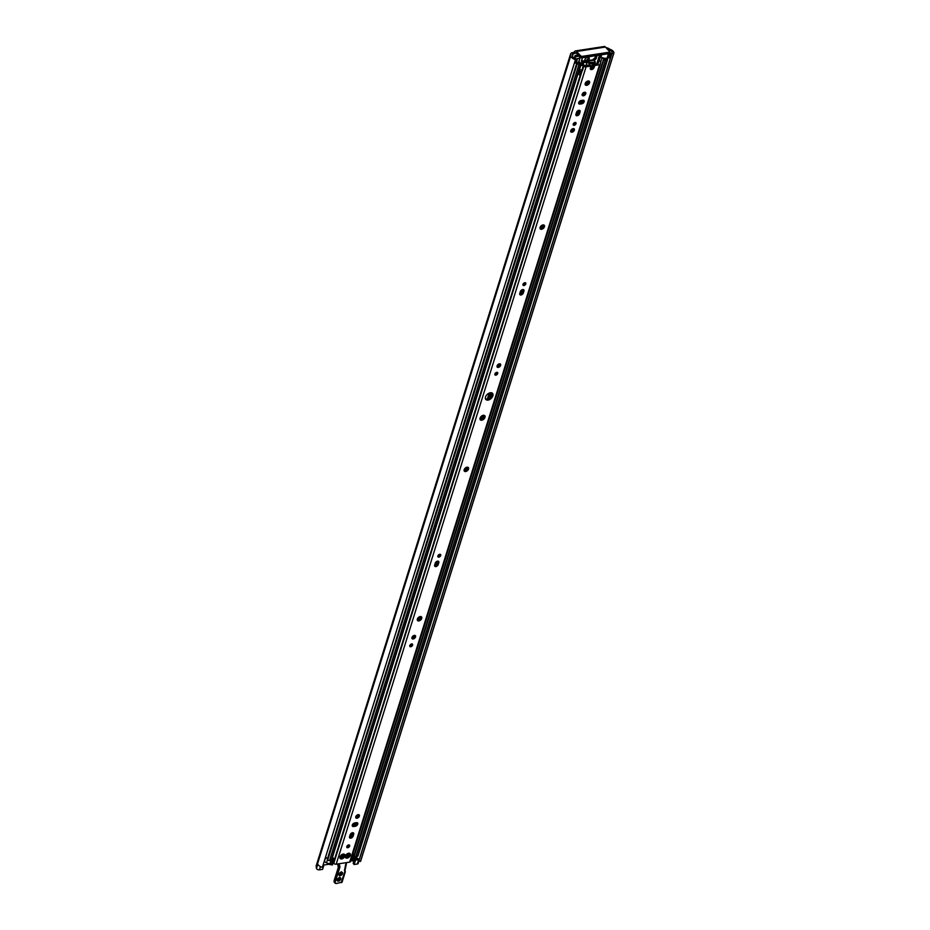 <?xml version="1.0" encoding="UTF-8"?>
<svg xmlns="http://www.w3.org/2000/svg" width="930" height="930" viewBox="0 0 930 930"><rect width="100%" height="100%" fill="white"/><g stroke="black" fill="none" stroke-linecap="round" stroke-linejoin="round"><path stroke-width="1.4" d="M353.784 861.54L353.574 861.389A1.848 0.988 17.4 0 0 351.412 860.82L350.668 860.936M580.076 57.195L576.158 52.94A1.209 0.698 -98.7 0 0 575.205 53.219L573.182 53.789A1.848 0.988 17.4 0 0 572.403 54.3A1.848 0.988 17.4 0 0 572.462 54.8L572.566 54.998A2.825 1.5 -162.6 0 1 572.671 55.765A2.825 1.5 -162.6 0 1 572.648 55.823A3.29 1.755 17.4 0 0 572.624 55.893A3.29 1.755 17.4 0 0 575.449 58.613L575.472 59.625A5.103 2.72 -162.6 0 1 570.892 55.358A5.103 2.72 -162.6 0 1 570.927 55.242L570.799 54.742A3.662 1.953 -162.6 0 1 570.671 53.754A3.662 1.953 -162.6 0 1 572.217 52.743L574.252 52.173A3.023 1.732 81.3 0 1 575.391 50.929A3.023 1.732 81.3 0 1 576.612 51.476L580.541 55.73L580.076 57.195A1.349 0.709 17.4 0 0 581.878 57.8L608.522 53.708A1.349 0.709 17.4 0 0 609.092 53.336L609.557 51.871A1.349 0.709 -162.6 0 1 608.987 52.243L608.522 53.708M332.649 861.285L333.091 862.784L333.347 862.157L332.417 864.958L329.72 864.493A1.814 0.965 -162.6 0 0 328.406 864.354L323.036 865.144M581.517 60.671A3.232 1.721 -162.6 0 1 584.249 61.287L584.784 61.554A1.349 0.709 17.4 0 0 586.074 61.799L586.586 61.566A2.685 1.674 -42.6 0 1 585.005 61.241A2.685 1.674 -42.6 0 1 585.854 58.195A2.685 1.674 -42.6 0 1 588.957 57.602A2.685 1.674 -42.6 0 1 589.155 59.09A2.685 1.674 -42.6 0 1 588.225 60.555M584.714 60.555A2.685 1.674 137.4 0 0 588.202 58.044A2.685 1.674 137.4 0 0 588.295 57.253M358.98 860.843L358.155 863.47A2.011 1.07 -162.6 0 1 357.306 864.028L354.144 864.505L353.179 863.459L354.539 859.122L357.074 858.727L356.946 858.053A3.29 1.755 -162.6 0 1 358.864 859.634A3.29 1.755 -162.6 0 1 359.003 860.215M570.857 55.463L316.444 867.295A5.103 2.72 17.4 0 0 316.409 867.411A5.103 2.72 17.4 0 0 316.467 868.504A2.011 1.07 17.4 0 0 319.432 869.841L322.594 869.352L323.954 865.005L323.303 864.296M570.671 53.754L316.188 865.807A3.662 1.953 17.4 0 0 316.316 866.795L316.467 867.213M576.612 51.476L605.442 47.046L609.359 51.301A1.349 0.709 -162.6 0 1 609.557 51.871M605.442 47.046A3.023 1.732 -98.7 0 0 604.221 46.5L575.391 50.929M581.878 57.8L582.331 56.335A1.349 0.709 -162.6 0 1 580.541 55.73M582.331 56.335L608.987 52.243M606.035 47.686A3.662 1.953 -162.6 0 1 609.231 48.848L609.929 49.255A5.103 2.72 -162.6 0 1 613.812 53.312A5.103 2.72 -162.6 0 1 613.579 53.766L611.975 53.01A3.29 1.755 17.4 0 0 612.08 52.778A3.29 1.755 17.4 0 0 609.58 50.15A2.825 1.5 -162.6 0 1 608.313 49.511L608.057 49.337A1.848 0.988 17.4 0 0 607.139 48.883M358.852 860.727L611.963 53.022L358.852 860.715L360.456 861.482A5.103 2.72 17.4 0 0 360.689 861.029L613.812 53.312M358.864 859.634A2.011 1.07 -162.6 0 1 358.666 859.68L355.504 860.169L354.539 859.122M354.144 864.505L355.504 860.169M316.467 868.504L317.827 864.156A5.103 2.72 17.4 0 0 322.35 867.33L575.472 59.625M360.456 861.482L613.579 53.766M332.417 864.958L333.091 862.784M588.876 63.659L594.572 63.449L595.374 61.973L593.712 60.229A2.151 1.232 -98.7 0 0 592.84 59.846L587.4 60.683A2.151 1.232 81.3 0 1 588.272 61.066L589.341 62.229L588.876 63.659L589.248 62.461L594.956 62.252M588.771 63.217L587.632 62.136L587.051 62.624A3.232 1.721 -162.6 0 1 583.935 62.043L583.401 61.775A1.349 0.709 17.4 0 0 582.099 61.531L581.378 61.124L582.436 57.718M594.863 62.74L594.572 63.449M587.958 62.333L586.586 61.566A2.151 1.232 81.3 0 1 587.4 60.683M574.333 63.24A1.349 0.709 17.4 0 0 574.635 63.217L576.205 62.973A6.382 3.395 17.4 0 0 576.856 62.833A6.382 3.395 -162.6 0 0 578.042 62.31A6.382 3.395 17.4 0 0 578.227 62.171A6.382 3.395 -162.6 0 0 578.913 61.206L580.146 57.265M578.448 56.335L577.809 55.021L575.077 55.579L575.786 56.323A3.29 1.755 -162.6 0 1 576.623 56.684L574.566 57.323A1.349 0.709 17.4 0 0 573.996 57.695A1.349 0.709 17.4 0 0 574.019 58.02M575.554 58.881A1.349 0.709 17.4 0 0 575.996 58.869L577.565 58.637A6.382 3.395 17.4 0 0 580.111 57.23M578.925 55.951L577.832 56.428A4.778 2.534 17.4 0 0 577.228 56.079L578.6 55.87M609.452 52.185A1.349 0.709 -162.6 0 1 610.557 53.277L609.197 57.625A1.349 0.709 -162.6 0 1 608.627 57.997L607.058 58.241A6.382 3.395 -162.6 0 1 606.337 58.311A6.382 3.395 -162.6 0 1 604.605 58.241A6.382 3.395 -162.6 0 1 604.233 58.183A6.382 3.395 -162.6 0 1 600.885 57.09L601.617 54.765M610.557 53.277A1.349 0.709 -162.6 0 1 609.987 53.649L608.418 53.894A6.382 3.395 -162.6 0 1 606.825 53.975M592.98 59.834A3.232 1.721 -162.6 0 1 593.026 59.567A3.232 1.721 -162.6 0 1 594.398 58.671L596.025 55.626M597.13 55.463L596.06 58.869L594.991 59.543A1.349 0.709 17.4 0 0 594.421 59.915A1.349 0.709 17.4 0 0 594.41 60.078L594.444 60.427A3.232 1.721 -162.6 0 1 594.398 60.81A3.232 1.721 -162.6 0 1 594.351 60.927M578.042 62.31A4.778 2.534 -162.6 0 1 578.286 63.403L579.529 63.217A4.336 2.302 -162.6 0 1 578.227 62.171M579.018 60.845L579.053 61.206A2.86 1.523 17.4 0 0 580.483 62.81A1.139 0.605 -162.6 0 1 580.878 63.101L580.994 63.217A1.139 0.605 -162.6 0 1 580.669 64.019L579.065 64.263A1.349 0.709 -162.6 0 1 577.263 63.659L577.077 63.449A1.349 0.709 -162.6 0 1 576.856 62.973A3.29 1.755 17.4 0 0 576.856 62.833M606.337 58.311A3.29 1.755 17.4 0 0 606.546 58.416A1.349 0.709 -162.6 0 1 607.15 58.823L607.348 59.032A1.349 0.709 -162.6 0 1 607.534 59.601A1.349 0.709 -162.6 0 1 606.965 59.973L605.36 60.218A1.139 0.605 -162.6 0 1 603.837 59.706L603.721 59.59A1.139 0.605 -162.6 0 1 603.547 59.264A2.86 1.523 17.4 0 0 602.047 57.672L600.885 57.09M604.233 58.183A4.336 2.302 -162.6 0 1 604.93 59.322L606.186 59.125A4.778 2.534 -162.6 0 1 604.605 58.241M585.737 82.479A2.685 1.674 -42.6 0 1 585.702 82.63L585.528 83.177A2.685 1.674 -42.6 0 1 585.098 84.026M352.796 854.147A2.86 1.523 -162.6 0 1 354.005 855.565A1.139 0.605 17.4 0 0 354.179 855.891L354.284 856.007A1.139 0.605 17.4 0 0 355.818 856.53L357.422 856.274A1.349 0.709 17.4 0 0 357.992 855.902L607.534 59.601M348.076 845.998L348.401 844.975M354.028 855.658A3.557 1.895 -162.6 0 1 353.737 855.716L352.238 855.949M350.866 860.297L352.377 860.064A3.557 1.895 17.4 0 0 353.888 859.076L354.749 856.332M332.394 857.495A1.279 0.674 -162.6 0 1 333.51 858.553A1.279 0.674 -162.6 0 1 332.963 858.902L331.905 859.076M333.51 858.553L332.138 862.901A1.279 0.674 -162.6 0 1 331.603 863.249L330.022 863.493A3.557 1.895 -162.6 0 1 326.511 862.819L324.361 861.692A3.29 1.755 17.4 0 0 324.151 861.587M325.523 857.193A3.29 1.755 -162.6 0 1 326.209 857.6L325.721 857.344A3.29 1.755 17.4 0 0 325.512 857.239M326.209 857.6A3.29 1.755 -162.6 0 1 327.314 859.274A1.349 0.709 17.4 0 0 327.523 859.75L327.72 859.959A1.349 0.709 17.4 0 0 329.522 860.564L331.127 860.32A1.139 0.605 17.4 0 0 331.615 859.994L581.157 63.693M540.005 228.222A2.685 1.674 137.4 0 0 543.48 225.711A2.685 1.674 137.4 0 0 543.585 224.921M544.445 226.757A2.685 1.674 -42.6 0 1 542.516 228.954A2.685 1.674 -42.6 0 1 540.295 228.919A2.685 1.674 -42.6 0 1 541.132 225.862A2.685 1.674 -42.6 0 1 544.248 225.269A2.685 1.674 -42.6 0 1 544.445 226.757M464.082 470.475A2.685 1.674 137.4 0 0 467.569 467.976A2.685 1.674 137.4 0 0 467.662 467.186M468.522 469.022A2.685 1.674 -42.6 0 1 466.604 471.208A2.685 1.674 -42.6 0 1 464.372 471.173A2.685 1.674 -42.6 0 1 465.221 468.127A2.685 1.674 -42.6 0 1 468.325 467.534A2.685 1.674 -42.6 0 1 468.522 469.022M522.939 284.499A1.744 1.093 137.4 0 0 524.846 282.871A1.744 1.093 137.4 0 0 524.892 282.708L524.718 283.197M525.81 283.917A1.744 1.093 -42.6 0 1 524.555 285.336A1.744 1.093 -42.6 0 1 523.113 285.312A1.744 1.093 -42.6 0 1 523.66 283.325A1.744 1.093 -42.6 0 1 525.683 282.941A1.744 1.093 -42.6 0 1 525.81 283.917M494.853 374.127A1.744 1.093 137.4 0 0 496.76 372.488A1.744 1.093 137.4 0 0 496.806 372.337L496.632 372.814M497.724 373.535A1.744 1.093 -42.6 0 1 496.469 374.964A1.744 1.093 -42.6 0 1 495.027 374.941A1.744 1.093 -42.6 0 1 495.574 372.953A1.744 1.093 -42.6 0 1 497.597 372.57A1.744 1.093 -42.6 0 1 497.724 373.535M519.672 293.961A2.22 1.383 137.4 0 0 522.393 291.881L522.962 290.032A2.22 1.383 137.4 0 0 523.055 289.544M520.335 291.625A2.22 1.383 -42.6 0 1 521.928 289.823A2.22 1.383 -42.6 0 1 523.764 289.846A2.22 1.383 -42.6 0 1 523.927 291.078L523.346 292.927A2.22 1.383 -42.6 0 1 521.753 294.729A2.22 1.383 -42.6 0 1 519.928 294.705A2.22 1.383 -42.6 0 1 519.765 293.473L520.335 291.625M500.654 365.327A2.22 1.383 -42.6 0 1 499.073 367.141A2.22 1.383 -42.6 0 1 497.236 367.106A2.22 1.383 -42.6 0 1 497.934 364.595A2.22 1.383 -42.6 0 1 500.491 364.107A2.22 1.383 -42.6 0 1 500.654 365.327M496.98 366.374A2.22 1.383 137.4 0 0 499.701 364.281A2.22 1.383 137.4 0 0 499.782 363.793M417.268 619.857A2.685 1.674 137.4 0 0 420.755 617.346A2.685 1.674 137.4 0 0 420.848 616.555M421.72 618.392A2.685 1.674 -42.6 0 1 419.79 620.589A2.685 1.674 -42.6 0 1 417.558 620.554A2.685 1.674 -42.6 0 1 418.407 617.497A2.685 1.674 -42.6 0 1 421.523 616.904A2.685 1.674 -42.6 0 1 421.72 618.392M437.832 556.094A1.744 1.093 137.4 0 0 439.739 554.454A1.744 1.093 137.4 0 0 439.774 554.303L439.599 554.78M440.704 555.501A1.744 1.093 -42.6 0 1 439.448 556.931A1.744 1.093 -42.6 0 1 438.007 556.907A1.744 1.093 -42.6 0 1 438.553 554.919A1.744 1.093 -42.6 0 1 440.576 554.536A1.744 1.093 -42.6 0 1 440.704 555.501M409.746 645.722A1.744 1.093 137.4 0 0 411.653 644.083A1.744 1.093 137.4 0 0 411.688 643.92M412.618 645.129A1.744 1.093 -42.6 0 1 411.362 646.548A1.744 1.093 -42.6 0 1 409.909 646.524A1.744 1.093 -42.6 0 1 410.467 644.548A1.744 1.093 -42.6 0 1 412.49 644.165A1.744 1.093 -42.6 0 1 412.618 645.129M434.566 565.556A2.22 1.383 137.4 0 0 437.274 563.475L437.856 561.627A2.22 1.383 137.4 0 0 437.937 561.127M435.228 563.22A2.22 1.383 -42.6 0 1 436.821 561.406A2.22 1.383 -42.6 0 1 438.658 561.441A2.22 1.383 -42.6 0 1 438.821 562.673L438.239 564.51A2.22 1.383 -42.6 0 1 436.647 566.324A2.22 1.383 -42.6 0 1 434.81 566.289A2.22 1.383 -42.6 0 1 434.647 565.068L435.228 563.22M574.368 130.13A2.22 1.383 -42.6 0 1 572.775 131.944A2.22 1.383 -42.6 0 1 570.939 131.909A2.22 1.383 -42.6 0 1 571.636 129.398A2.22 1.383 -42.6 0 1 574.205 128.91A2.22 1.383 -42.6 0 1 574.368 130.13M570.695 131.177A2.22 1.383 137.4 0 0 573.403 129.084A2.22 1.383 137.4 0 0 573.485 128.596M415.547 636.922A2.22 1.383 -42.6 0 1 413.955 638.724A2.22 1.383 -42.6 0 1 412.118 638.701A2.22 1.383 -42.6 0 1 412.815 636.178A2.22 1.383 -42.6 0 1 415.385 635.69A2.22 1.383 -42.6 0 1 415.547 636.922M411.874 637.957A2.22 1.383 137.4 0 0 414.582 635.876A2.22 1.383 137.4 0 0 414.675 635.388M340.113 856.565A3.023 1.883 -42.6 0 1 341.554 854.81L342.205 854.403A3.023 1.883 -42.6 0 1 342.763 854.17A3.023 1.883 -42.6 0 1 344.077 854.112L344.53 854.345A3.023 1.883 -42.6 0 1 344.96 855.821L344.088 856.309C342.67 855.879 342.321 856.298 343.031 857.6L342.659 858.634A3.023 1.883 -42.6 0 1 340.787 858.913L340.113 856.565M342.926 857.472L343.321 858.227A3.023 1.883 -42.6 0 0 344.763 856.46M340.345 858.018L339.903 856.786M340.334 858.681A3.023 1.883 -42.6 0 1 339.903 857.204M342.205 854.403L344.077 854.112M344.53 854.345L344.96 855.821M343.716 854.147L344.333 855.554M340.415 857.181L341.461 856.937L342.263 858.076C341.473 856.821 341.019 856.89 340.892 858.285L340.787 858.913M341.752 857.251L341.717 857.204A1.104 0.686 -42.6 0 0 342.298 856.809L343.798 855.414M590.236 68.541A2.348 1.465 137.4 0 0 593.177 66.332L593.77 64.437L594.735 65.484L594.13 67.379A2.348 1.465 -42.6 0 1 592.445 69.297A2.348 1.465 -42.6 0 1 590.504 69.262A2.348 1.465 -42.6 0 1 590.329 67.96L590.922 66.065L589.957 65.019L584.691 65.402A1.349 0.709 17.4 0 0 583.9 65.007L581.064 63.984M580.715 65.088A1.349 0.709 17.4 0 0 580.913 65.158L583.842 66.17A1.814 0.965 17.4 0 0 586.086 66.809L590.922 66.065M593.77 64.437L598.362 63.31A1.349 0.709 -162.6 0 1 598.269 62.88A1.349 0.709 -162.6 0 1 598.316 62.798L598.641 60.415L600.64 61.45A1.349 0.709 -162.6 0 1 600.838 62.019A1.349 0.709 -162.6 0 1 600.803 62.101L600.222 63.647A1.814 0.965 -162.6 0 1 600.338 64.228L350.459 861.622A1.814 0.965 -162.6 0 1 349.68 862.122L336.195 864.191A1.814 0.965 -162.6 0 1 333.765 863.377L333.661 863.261A1.349 0.709 -162.6 0 1 333.452 862.761A2.86 1.523 17.4 0 0 332.975 861.645M594.735 65.484L599.571 64.74A1.814 0.965 -162.6 0 0 600.338 64.228M348.099 857.797A3.023 1.883 -42.6 0 1 346.227 858.088L345.774 857.844A3.023 1.883 -42.6 0 1 345.344 856.379L345.553 855.728A3.023 1.883 -42.6 0 1 346.983 853.973L347.646 853.566A3.023 1.883 -42.6 0 1 348.204 853.333A3.023 1.883 -42.6 0 1 349.517 853.275L349.971 853.519A3.023 1.883 -42.6 0 1 350.401 854.984L350.203 855.635A3.023 1.883 -42.6 0 1 348.762 857.39L347.692 857.251M485.53 396.994A4.534 2.825 -42.6 0 1 488.785 393.297A4.534 2.825 -42.6 0 1 492.54 393.355A4.534 2.825 -42.6 0 1 491.121 398.505A4.534 2.825 -42.6 0 1 485.867 399.505A4.534 2.825 -42.6 0 1 485.53 396.994M481.996 415.698L483.286 415.303L485.088 416.64A3.023 1.883 -42.6 0 1 483.344 419.511A3.023 1.883 -42.6 0 1 480.461 419.953A3.023 1.883 -42.6 0 1 480.159 417.896A3.023 1.883 -42.6 0 1 480.426 417.349A3.023 1.883 -42.6 0 1 482.856 415.408A3.023 1.883 -42.6 0 1 483.286 415.303A3.023 1.883 -42.6 0 1 485.088 416.64L483.286 418.082M589.55 82.817A2.685 1.674 -42.6 0 1 587.632 85.014A2.685 1.674 -42.6 0 1 585.4 84.979A2.685 1.674 -42.6 0 1 586.249 81.921A2.685 1.674 -42.6 0 1 589.353 81.329A2.685 1.674 -42.6 0 1 589.55 82.817M346.809 846.533A1.744 1.093 -42.6 0 1 348.053 845.114A1.744 1.093 -42.6 0 1 349.506 845.138A1.744 1.093 -42.6 0 1 348.959 847.125A1.744 1.093 -42.6 0 1 346.937 847.509A1.744 1.093 -42.6 0 1 346.809 846.533M355.783 816.726A2.22 1.383 -42.6 0 1 357.376 814.913A2.22 1.383 -42.6 0 1 359.213 814.947A2.22 1.383 -42.6 0 1 358.515 817.458A2.22 1.383 -42.6 0 1 355.946 817.947A2.22 1.383 -42.6 0 1 355.783 816.726M353.133 836.105A2.22 1.383 -42.6 0 1 351.54 837.918A2.22 1.383 -42.6 0 1 349.703 837.884A2.22 1.383 -42.6 0 1 349.541 836.651L350.122 834.815A2.22 1.383 -42.6 0 1 351.703 833.001A2.22 1.383 -42.6 0 1 353.54 833.036A2.22 1.383 -42.6 0 1 353.702 834.257L353.133 836.105L352.168 835.059L352.749 833.21A2.22 1.383 137.4 0 0 352.83 832.722M355.388 826.247L353.54 826.526A2.22 1.383 -42.6 0 1 352.47 826.235A2.22 1.383 -42.6 0 1 352.633 824.34A2.22 1.383 -42.6 0 1 354.667 822.945L356.516 822.655A2.22 1.383 -42.6 0 1 357.585 822.945A2.22 1.383 -42.6 0 1 357.422 824.852A2.22 1.383 -42.6 0 1 355.388 826.247L354.423 825.201A2.22 1.383 137.4 0 0 356.864 822.643M573.194 124.109A1.744 1.093 -42.6 0 1 574.449 122.679A1.744 1.093 -42.6 0 1 575.903 122.702A1.744 1.093 -42.6 0 1 575.345 124.69A1.744 1.093 -42.6 0 1 573.333 125.073A1.744 1.093 -42.6 0 1 573.194 124.109M582.18 94.29A2.22 1.383 -42.6 0 1 583.773 92.489A2.22 1.383 -42.6 0 1 585.609 92.512A2.22 1.383 -42.6 0 1 584.912 95.034A2.22 1.383 -42.6 0 1 582.343 95.523A2.22 1.383 -42.6 0 1 582.18 94.29M579.518 113.681A2.22 1.383 -42.6 0 1 577.937 115.483A2.22 1.383 -42.6 0 1 576.1 115.448A2.22 1.383 -42.6 0 1 575.937 114.227L576.507 112.379A2.22 1.383 -42.6 0 1 578.1 110.577A2.22 1.383 -42.6 0 1 579.936 110.6A2.22 1.383 -42.6 0 1 580.099 111.833L579.518 113.681L578.565 112.635L579.134 110.786A2.22 1.383 137.4 0 0 579.227 110.298M581.785 103.811L579.936 104.102A2.22 1.383 -42.6 0 1 578.867 103.811A2.22 1.383 -42.6 0 1 579.03 101.905A2.22 1.383 -42.6 0 1 581.064 100.51L582.912 100.231A2.22 1.383 -42.6 0 1 583.982 100.521A2.22 1.383 -42.6 0 1 583.808 102.416A2.22 1.383 -42.6 0 1 581.785 103.811L580.82 102.765A2.22 1.383 137.4 0 0 583.261 100.208M341.996 857.541L342.368 856.867M350.203 855.635L349.529 855.472M348.471 856.763L348.762 857.39M345.774 857.844L345.786 857.181M348.913 853.356L349.517 853.275M349.773 854.717L350.401 854.984M346.332 857.46L346.227 858.088M346.762 846.695A1.744 1.093 137.4 0 0 348.715 844.905M355.702 817.214A2.22 1.383 137.4 0 0 358.503 814.634M349.448 837.151A2.22 1.383 137.4 0 0 352.168 835.059M352.226 825.503A2.22 1.383 137.4 0 0 352.575 825.48L354.423 825.201M573.159 124.271A1.744 1.093 137.4 0 0 575.112 122.469L574.926 122.958M582.099 94.779A2.22 1.383 137.4 0 0 584.889 92.21M575.844 114.716A2.22 1.383 137.4 0 0 578.565 112.635M578.623 103.067A2.22 1.383 137.4 0 0 578.972 103.056L580.82 102.765M585.11 84.281A2.685 1.674 137.4 0 0 588.597 81.77A2.685 1.674 137.4 0 0 588.69 80.98M480.252 418.779L481.542 418.349M481.891 418.651L482.763 417.524M483.147 417.93L482.693 417.442L484.007 415.977M485.495 398.889A4.534 2.825 137.4 0 0 490.156 397.47A4.534 2.825 137.4 0 0 491.958 392.937M579.099 70.238L581.204 72.482L580.181 75.749L578.111 73.412M483.286 415.303L483.809 415.966M483.309 416.5L483.344 419.511L482.031 418.884L480.461 419.953L480.426 417.349M480.299 418.477L480.299 417.593M483.344 419.511L480.543 418.477M578.286 72.866L579.355 71.97L578.995 70.575M490.191 397.436L491.633 392.82M583.842 66.17L582.482 70.506L579.553 69.506A1.349 0.709 -162.6 0 1 579.355 69.436M346.855 855.693L347.076 855.356A0.942 0.581 -42.6 0 1 347.39 855.007L347.82 854.775A0.942 0.581 -42.6 0 1 348.192 854.751L348.273 854.74A0.942 0.581 137.4 0 1 348.308 855.03L348.506 855.251A0.942 0.581 -42.6 0 0 348.448 854.926M347.041 856.053A0.942 0.581 137.4 0 0 347.413 856.019L348.029 856.588L347.413 856.019M348.029 856.588A1.349 0.837 -42.6 0 1 347.715 854.775A1.349 0.837 -42.6 0 1 348.029 856.588L347.68 856.205M350.401 854.298A3.011 1.872 -42.6 0 1 347.541 858.018A3.011 1.872 -42.6 0 1 345.518 855.821A3.011 1.872 -42.6 0 1 348.204 853.345A3.011 1.872 -42.6 0 1 350.401 854.298M344.379 870.108L344.821 871.224L345.553 865.051M345.495 865.074L345.6 864.795A2.685 1.674 -42.6 0 1 345.716 864.389A3.023 1.883 137.4 0 0 345.495 865.074L344.67 870.155M344.577 870.434L344.821 871.224M338.694 863.807L339.392 866.225A2.685 1.674 -42.6 0 1 339.345 867.272L334.858 881.605A2.685 1.674 137.4 0 0 335.056 883.093L336.486 883.5L342.089 882.093A2.011 1.07 -162.6 0 1 341.24 882.651L345.053 870.875M334.219 880.594L334.149 880.826A2.685 1.674 -42.6 0 0 334.347 882.314L335.056 883.093A2.685 1.674 137.4 0 0 336.346 883.442L336.602 883.407A2.348 1.465 -42.6 0 1 335.312 881.756L334.149 880.826L338.229 867.795A1.686 0.965 -98.7 0 0 338.067 865.923L337.846 864.9A2.685 1.674 137.4 0 0 337.799 864.482L339.857 866.249L339.125 863.749M351.412 860.82L351.61 860.18M576.263 53.057L574.252 52.173M572.694 55.358L573.182 53.789M328.406 864.354L328.674 863.493M331.01 860.331L329.72 864.493M573.891 52.487L574.856 53.533M358.934 860.82L612.056 53.115M356.713 858.785L356.946 858.053M356.144 858.867L356.934 856.356M606.93 58.625L608.418 53.894M609.255 51.185L609.58 50.15M354.597 859.111L355.411 856.53M353.574 861.389L355.121 856.472M319.432 869.841L320.443 866.621M357.306 864.028L358.666 859.68M316.421 867.004L570.904 54.951M316.316 866.795L570.799 54.742M590.225 64.112L590.597 62.915M588.272 61.066L593.712 60.229M575.007 57.253L575.379 56.079M575.519 57.183L575.786 56.323M574.635 63.217L575.996 58.869M576.205 62.973L577.565 58.637M608.627 57.997L609.987 53.649M595.34 59.497L594.561 58.648M596.06 58.869L595.27 58.02M587.156 62.601L586.377 61.752M351.691 835.942L352.691 832.722M355.121 824.98L355.818 822.771M357.934 816.005L358.364 814.634M414.106 636.759L414.536 635.388M419.697 618.938L420.441 616.532M436.798 564.347L437.809 561.127M466.5 469.557L467.255 467.162M482.565 418.302L482.798 417.57M483.112 416.57L483.321 415.908M488.785 398.459L490.575 392.739M499.212 365.165L499.643 363.793M521.904 292.764L522.916 289.544M542.423 227.304L543.178 224.897M572.927 129.968L573.357 128.596M578.076 113.507L579.088 110.286M581.517 102.544L582.215 100.335M584.331 93.581L584.761 92.198M587.528 83.363L588.283 80.957M464.942 470.429L465.814 467.662M481.356 418.082L482.089 415.745M487.332 399.005L489.18 393.111M495.144 374.069L495.458 373.07M497.585 366.304L498.178 364.374M520.265 293.892L521.451 290.125M523.23 284.441L523.544 283.441M540.865 228.176L541.737 225.409M571.287 131.107L571.892 129.177M573.45 124.202L573.764 123.202M576.449 114.646L577.623 110.879M580.134 102.881L580.855 100.556M582.692 94.709L583.296 92.791M585.97 84.235L586.842 81.468M350.052 837.081L351.226 833.303M353.737 825.305L354.47 822.98M356.295 817.144L356.899 815.215M410.037 645.653L410.351 644.653M412.467 637.887L413.071 635.969M418.14 619.81L419 617.043M435.159 565.487L436.344 561.72M438.123 556.035L438.437 555.024M574.728 57.3L575.17 55.858M357.422 856.274L606.965 59.973M355.818 856.53L605.36 60.218M354.284 856.007L603.837 59.706M354.179 855.891L603.721 59.59M354.005 855.565L603.547 59.264M600.792 61.659L602.047 57.672M599.292 60.322L601.001 54.87M596.769 63.972L599.559 55.091M590.91 68.483L592.387 63.786M352.377 860.064L353.737 855.716M331.603 863.249L332.963 858.902M326.511 862.819L327.488 859.692M324.361 861.692L325.721 857.344M592.515 67.448L593.735 63.577M594.503 61.089L594.991 59.543M582.505 64.612L583.401 61.775M581.262 64.182L582.099 61.531M583.075 64.775L583.935 62.043M586.109 65.612L587.051 62.624M327.314 859.274L576.856 62.973M327.523 859.75L577.077 63.449M327.72 859.959L577.263 63.659M329.522 860.564L579.065 64.263M331.127 860.32L580.669 64.019M579.053 61.148L580.239 57.346M523.927 291.078L522.962 290.032M523.346 292.927L522.393 291.881M438.821 562.673L437.856 561.627M438.239 564.51L437.274 563.475M344.088 856.309L343.379 855.542M336.195 864.191L586.086 66.809M349.68 862.122L599.571 64.74M594.13 67.379L593.177 66.332M333.452 862.761L580.181 75.446M580.715 74.063L579.134 72.354M580.855 73.598L579.355 71.97M333.661 863.261L582.168 70.285M581.099 72.54L581.843 70.157M579.553 69.506L580.913 65.158M581.924 70.18L583.284 65.832M582.32 70.378L583.691 66.042M598.595 62.322L598.897 61.368M597.525 63.856L598.455 60.892M600.28 63.752L600.803 62.101M578.972 103.056L579.936 104.102M579.134 110.786L580.099 111.833M352.575 825.48L353.54 826.526M352.749 833.21L353.702 834.257M333.765 863.377L582.285 70.355M335.312 881.756L339.799 867.423L338.032 866.028L337.741 864.319M339.799 867.423A3.023 1.883 137.4 0 0 339.857 866.249M346.506 862.61L345.797 864.191M337.741 878.885L338.334 879.524L337.753 878.873M341.833 855.647A1.442 0.895 -42.6 0 1 340.985 856.414M338.125 866.074L338.229 867.795M338.288 867.562L334.091 880.687L334.347 882.314M340.182 875.7A2.186 1.36 137.4 0 0 342.542 872.817A2.186 1.36 137.4 0 0 339.473 873.293A2.186 1.36 137.4 0 0 340.182 875.7M342.972 855.577A1.442 0.895 137.4 0 0 341.984 855.495L341.415 855.716A1.442 0.895 137.4 0 0 340.345 856.635M338.474 881.14A2.186 1.36 137.4 0 0 340.833 878.257A2.186 1.36 137.4 0 0 337.776 878.722A2.186 1.36 137.4 0 0 338.474 881.14M339.159 877.722A1.848 1.151 -42.6 0 1 339.322 877.688A1.848 1.151 -42.6 0 1 340.217 877.92A1.848 1.151 -42.6 0 1 340.078 879.513A1.848 1.151 -42.6 0 1 338.38 880.675A1.848 1.151 -42.6 0 1 337.497 880.431A1.848 1.151 -42.6 0 1 337.369 879.362M337.334 879.908A1.848 1.151 137.4 0 0 338.915 879.245A1.848 1.151 137.4 0 0 339.706 877.734M339.624 878.222A2.186 1.36 -42.6 0 1 337.834 879.861M341.322 872.782A2.186 1.36 -42.6 0 1 339.531 874.433M340.857 872.282A1.848 1.151 -42.6 0 1 341.019 872.247A1.848 1.151 -42.6 0 1 341.915 872.491A1.848 1.151 -42.6 0 1 341.775 874.072A1.848 1.151 -42.6 0 1 340.089 875.235A1.848 1.151 -42.6 0 1 339.194 875.002A1.848 1.151 -42.6 0 1 339.078 873.933M339.043 874.479A1.848 1.151 137.4 0 0 340.624 873.816A1.848 1.151 137.4 0 0 341.403 872.294M341.717 857.204L340.996 856.437A1.104 0.686 137.4 0 0 341.868 855.635M341.798 855.565L341.984 855.495A1.104 0.686 -42.6 0 1 342.647 855.763M316.409 867.411L570.892 55.358M595.374 61.973L595.002 63.17M351.389 836.268L352.493 832.734M354.9 825.073L355.609 822.794M357.632 816.342L358.166 814.645M413.803 637.085L414.338 635.399M419.43 619.159L420.244 616.555M436.496 564.684L437.612 561.15M466.244 469.778L467.058 467.174M482.31 418.512L482.658 417.396M482.856 416.756L483.147 415.85M488.552 398.575L490.377 392.762M498.922 365.502L499.445 363.816M521.614 293.09L522.718 289.556M542.155 227.525L542.981 224.921M572.624 130.305L573.159 128.619M577.786 113.844L578.89 110.31M581.297 102.637L582.006 100.37M584.028 93.907L584.563 92.221M587.272 83.584L588.086 80.98M574.531 57.335L575.077 55.579M592.236 67.727L593.526 63.6M597.327 63.891L598.35 60.601M600.292 63.763L600.838 62.019M346.623 862.598L344.844 871.271M342.089 882.093L345.356 871.677L344.472 870.143M338.264 879.571L337.695 878.966M337.497 880.431C337.404 878.978 338.311 878.141 340.217 877.92M336.776 879.652C338.218 879.861 339.125 879.036 339.497 877.153M339.194 875.002C339.101 873.549 340.008 872.712 341.915 872.491M338.485 874.223C339.927 874.433 340.833 873.596 341.205 871.724M342.566 855.623L341.356 855.833L340.368 857.355M340.52 856.507L341.856 854.856"/></g></svg>
